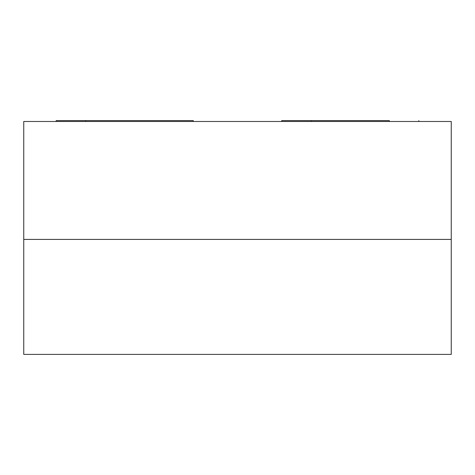 <?xml version="1.0" encoding="UTF-8"?>
<svg xmlns="http://www.w3.org/2000/svg" width="475" height="475" viewBox="0 0 475 475"><rect width="100%" height="100%" fill="white"/><g stroke="black" fill="none" stroke-linecap="round" stroke-linejoin="round"><path stroke-width="0.71" d="M23.75 239.418L23.75 354.397L23.75 239.418L451.25 239.418L451.25 354.397L451.25 239.418L23.75 239.418L23.75 121.487L451.25 121.487L451.25 239.418L451.25 121.487L23.75 121.487L23.75 239.418L451.25 239.418L23.75 239.418M451.25 354.397L23.75 354.397L451.25 354.397M193.277 121.487L193.277 120.603L193.277 121.487M56.181 120.603L56.181 121.487L56.181 120.603L193.277 120.603L56.181 120.603M85.666 121.487L85.666 120.603L85.666 121.487M389.334 120.603L389.334 121.487L389.334 120.603L311.208 120.603L311.208 121.487L311.208 120.603L389.334 120.603M418.819 121.487L418.819 120.603L418.819 121.487M281.723 120.603L281.723 121.487L281.723 120.603L311.208 120.603L281.723 120.603"/></g></svg>
